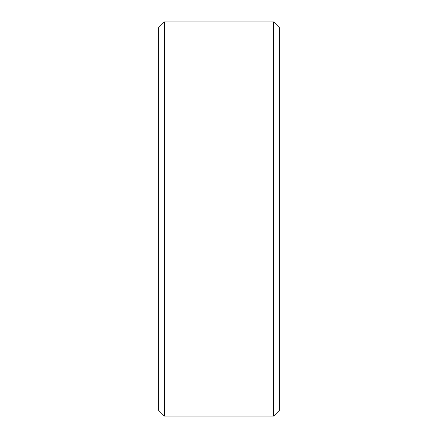 <?xml version="1.0" encoding="UTF-8"?>
<svg xmlns="http://www.w3.org/2000/svg" width="438" height="438" viewBox="0 0 438 438"><rect width="100%" height="100%" fill="white"/><g stroke="black" fill="none" stroke-linecap="round" stroke-linejoin="round"><path stroke-width="0.66" d="M164.42 416.1L164.42 21.9L158.353 27.966L158.353 410.034L164.42 416.1L273.58 416.1L273.58 21.9L279.647 27.966L279.647 410.034L273.58 416.1M164.42 21.9L273.58 21.9"/></g></svg>
